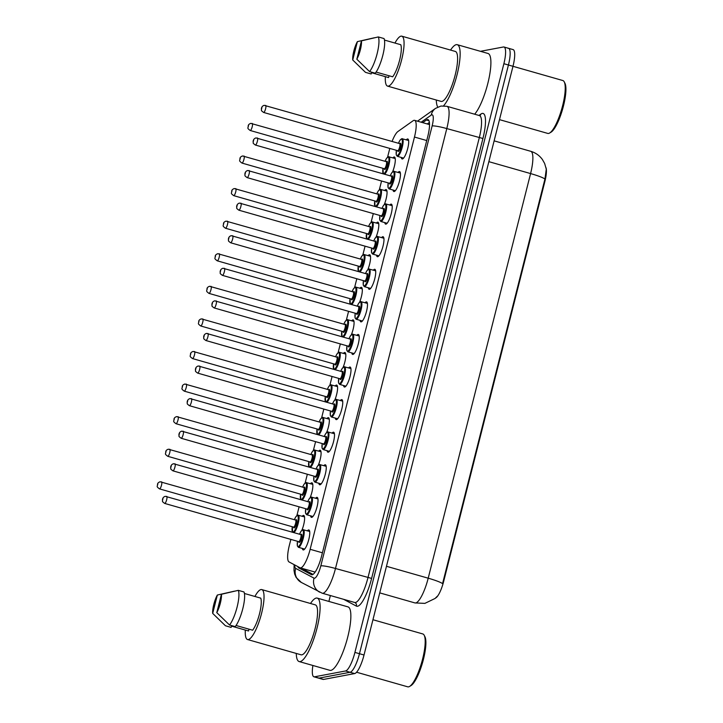 <?xml version="1.0" encoding="UTF-8"?>
<svg xmlns="http://www.w3.org/2000/svg" width="723" height="723" viewBox="0 0 723 723"><rect width="100%" height="100%" fill="white"/><g stroke="black" fill="none" stroke-linecap="round" stroke-linejoin="round"><path stroke-width="1.08" d="M392.914 157.867A10.384 2.549 105.9 0 1 394.08 157.008A10.384 2.549 105.9 0 1 394.397 157.018A10.384 2.549 105.9 0 1 392.598 171.794M384.672 190.447A10.384 2.549 105.9 0 1 385.838 189.589A10.384 2.549 105.9 0 1 386.154 189.598A10.384 2.549 105.9 0 1 384.347 204.374M376.421 223.027A10.384 2.549 105.9 0 1 377.596 222.169A10.384 2.549 105.9 0 1 377.912 222.178A10.384 2.549 105.9 0 1 376.105 236.954M368.179 255.608A10.384 2.549 105.9 0 1 369.345 254.749A10.384 2.549 105.9 0 1 369.67 254.767A10.384 2.549 105.9 0 1 367.862 269.543M359.937 288.188A10.384 2.549 105.9 0 1 361.102 287.338A10.384 2.549 105.9 0 1 361.419 287.347A10.384 2.549 105.9 0 1 359.62 302.124M351.694 320.768A10.384 2.549 105.9 0 1 352.86 319.918A10.384 2.549 105.9 0 1 353.176 319.928A10.384 2.549 105.9 0 1 351.369 334.704M343.443 353.357A10.384 2.549 105.9 0 1 344.618 352.499A10.384 2.549 105.9 0 1 344.934 352.508A10.384 2.549 105.9 0 1 343.127 367.284M335.201 385.937A10.384 2.549 105.9 0 1 336.367 385.079A10.384 2.549 105.9 0 1 336.692 385.088A10.384 2.549 105.9 0 1 334.885 399.864M326.959 418.518A10.384 2.549 105.9 0 1 328.125 417.659A10.384 2.549 105.9 0 1 328.45 417.668A10.384 2.549 105.9 0 1 326.642 432.444M318.716 451.098A10.384 2.549 105.9 0 1 319.882 450.239A10.384 2.549 105.9 0 1 320.199 450.248A10.384 2.549 105.9 0 1 318.391 465.025M310.465 483.678A10.384 2.549 105.9 0 1 311.64 482.819A10.384 2.549 105.9 0 1 311.956 482.837A10.384 2.549 105.9 0 1 310.149 497.614M302.223 516.258A10.384 2.549 105.9 0 1 303.389 515.4A10.384 2.549 105.9 0 1 303.714 515.418A10.384 2.549 105.9 0 1 301.907 530.194M406.317 139.828A10.384 2.549 105.9 0 1 407.492 138.97A10.384 2.549 105.9 0 1 407.808 138.979A10.384 2.549 105.9 0 1 407.573 149.055A10.384 2.549 105.9 0 1 402.431 158.961A10.384 2.549 105.9 0 1 402.105 158.952A10.384 2.549 105.9 0 1 401.292 157.451M398.075 172.408A10.384 2.549 105.9 0 1 399.241 171.55A10.384 2.549 105.9 0 1 399.566 171.559A10.384 2.549 105.9 0 1 399.331 181.636A10.384 2.549 105.9 0 1 394.18 191.55A10.384 2.549 105.9 0 1 393.863 191.532A10.384 2.549 105.9 0 1 393.05 190.032M389.833 204.989A10.384 2.549 105.9 0 1 390.998 204.13A10.384 2.549 105.9 0 1 391.315 204.139A10.384 2.549 105.9 0 1 391.089 214.216A10.384 2.549 105.9 0 1 385.937 224.13A10.384 2.549 105.9 0 1 385.621 224.121A10.384 2.549 105.9 0 1 384.799 222.612M381.59 237.569A10.384 2.549 105.9 0 1 382.756 236.71A10.384 2.549 105.9 0 1 383.073 236.728A10.384 2.549 105.9 0 1 382.847 246.796A10.384 2.549 105.9 0 1 377.695 256.71A10.384 2.549 105.9 0 1 377.379 256.701A10.384 2.549 105.9 0 1 376.556 255.192M373.339 270.149A10.384 2.549 105.9 0 1 374.514 269.299A10.384 2.549 105.9 0 1 374.83 269.308A10.384 2.549 105.9 0 1 374.595 279.385A10.384 2.549 105.9 0 1 369.453 289.29A10.384 2.549 105.9 0 1 369.128 289.281A10.384 2.549 105.9 0 1 368.314 287.772M365.097 302.729A10.384 2.549 105.9 0 1 366.263 301.88A10.384 2.549 105.9 0 1 366.588 301.889A10.384 2.549 105.9 0 1 366.353 311.965A10.384 2.549 105.9 0 1 361.211 321.871A10.384 2.549 105.9 0 1 360.885 321.862A10.384 2.549 105.9 0 1 360.072 320.361M356.855 335.318A10.384 2.549 105.9 0 1 358.021 334.46A10.384 2.549 105.9 0 1 358.346 334.469A10.384 2.549 105.9 0 1 358.111 344.546A10.384 2.549 105.9 0 1 352.96 354.451A10.384 2.549 105.9 0 1 352.643 354.442A10.384 2.549 105.9 0 1 351.821 352.941M348.613 367.899A10.384 2.549 105.9 0 1 349.778 367.04A10.384 2.549 105.9 0 1 350.095 367.049A10.384 2.549 105.9 0 1 349.869 377.126A10.384 2.549 105.9 0 1 344.717 387.031A10.384 2.549 105.9 0 1 344.401 387.022A10.384 2.549 105.9 0 1 343.579 385.522M340.361 400.479A10.384 2.549 105.9 0 1 341.536 399.62A10.384 2.549 105.9 0 1 341.852 399.629A10.384 2.549 105.9 0 1 341.627 409.706A10.384 2.549 105.9 0 1 336.475 419.62A10.384 2.549 105.9 0 1 336.15 419.602A10.384 2.549 105.9 0 1 335.336 418.102M332.119 433.059A10.384 2.549 105.9 0 1 333.285 432.2A10.384 2.549 105.9 0 1 333.61 432.209A10.384 2.549 105.9 0 1 333.375 442.286A10.384 2.549 105.9 0 1 328.233 452.2A10.384 2.549 105.9 0 1 327.908 452.191A10.384 2.549 105.9 0 1 327.094 450.682M323.877 465.639A10.384 2.549 105.9 0 1 325.043 464.781A10.384 2.549 105.9 0 1 325.368 464.799A10.384 2.549 105.9 0 1 325.133 474.866A10.384 2.549 105.9 0 1 319.982 484.781A10.384 2.549 105.9 0 1 319.665 484.772A10.384 2.549 105.9 0 1 318.843 483.262M315.635 498.219A10.384 2.549 105.9 0 1 316.801 497.361A10.384 2.549 105.9 0 1 317.117 497.379A10.384 2.549 105.9 0 1 316.891 507.447A10.384 2.549 105.9 0 1 311.74 517.361A10.384 2.549 105.9 0 1 311.423 517.352A10.384 2.549 105.9 0 1 310.601 515.842M307.383 530.799A10.384 2.549 105.9 0 1 308.558 529.95A10.384 2.549 105.9 0 1 308.875 529.959A10.384 2.549 105.9 0 1 308.649 540.036A10.384 2.549 105.9 0 1 303.497 549.941A10.384 2.549 105.9 0 1 303.172 549.932A10.384 2.549 105.9 0 1 302.359 548.432M290.854 539.43L289.363 545.305A18.328 4.492 -74.1 0 0 289.019 561.925L300 567.754A18.328 4.492 -74.1 0 0 300.217 567.844A18.328 4.492 -74.1 0 0 300.786 567.862A18.328 4.492 -74.1 0 0 310.149 549.299L414.469 137.045A18.328 4.492 -74.1 0 0 414.586 120.343A18.328 4.492 -74.1 0 0 413.104 120.759L397.93 131.514A18.328 4.492 -74.1 0 0 392.065 141.473M435.589 598.002A16.493 4.049 -74.1 0 0 443.669 581.4L544.871 181.491A16.493 4.049 -74.1 0 0 546.01 167.718M389.796 148.45A18.328 4.492 -74.1 0 0 389.48 149.652L387.591 157.108M381.545 181.03L379.349 189.697M373.294 213.61L371.107 222.277M365.052 246.191L362.865 254.858M356.81 278.78L354.613 287.438M348.567 311.36L346.371 320.018M340.316 343.94L338.129 352.598M332.074 376.52L329.887 385.178M323.832 409.101L321.636 417.767M315.589 441.681L313.393 450.348M307.338 474.261L305.151 482.928M299.096 506.841L296.909 515.508M437.406 596.141L435.047 598.481L424.88 603.38L414.957 602.928A24.437 5.992 -74.1 0 0 415.707 602.946A24.437 5.992 -74.1 0 0 428.206 578.192A21.383 2.53 14.2 0 1 442.566 583.633L544.952 179.015L546.281 169.2L544.636 163.461L542.404 159.521C539.457 155.472 535.571 152.734 530.754 151.306L494.125 140.849M507.989 48.287A18.328 4.492 105.9 0 1 508.558 48.305A18.328 4.492 105.9 0 1 508.432 65.007L359.467 653.7A18.328 4.492 105.9 0 1 350.095 672.273L319.042 678.12A18.328 4.492 105.9 0 1 318.472 678.102A18.328 4.492 105.9 0 0 319.042 678.12L350.095 672.273A18.328 4.492 105.9 0 0 359.467 653.7L508.432 65.007A18.328 4.492 105.9 0 0 508.558 48.305L513.113 49.607A18.328 4.492 105.9 0 1 512.987 66.308L364.021 655.002A18.328 4.492 105.9 0 1 354.65 673.574L323.597 679.421A18.328 4.492 105.9 0 1 323.027 679.403L313.918 676.8A18.328 4.492 105.9 0 1 312.905 665.485M297.84 566.606A18.328 4.492 -74.1 0 0 298.78 567.944L311.405 574.649A18.328 4.492 -74.1 0 0 311.622 574.74A18.328 4.492 -74.1 0 0 312.182 574.758A18.328 4.492 -74.1 0 0 321.554 556.195L427.808 136.286A18.328 4.492 -74.1 0 0 427.935 119.584A18.328 4.492 -74.1 0 0 426.443 119.991L422.684 122.657M480.452 51.315L503.434 46.986A18.328 4.492 105.9 0 1 503.994 47.004A18.328 4.492 105.9 0 1 503.877 63.705L354.912 652.408A18.328 4.492 105.9 0 1 345.54 670.971L314.478 676.818A18.328 4.492 105.9 0 1 313.918 676.8M328.884 601.437L330.375 595.544M427.248 123.958L429.399 122.431M313.023 574.387L303.335 569.245A18.328 4.492 105.9 0 1 302.675 568.54M372.951 619.728L422.801 633.944A27.492 6.742 105.9 0 1 424.193 635.273L424.934 636.719A26.272 6.444 105.9 0 1 422.594 662.476A26.272 6.444 105.9 0 1 410.989 685.594L409.598 686.425A27.492 6.742 105.9 0 1 408.558 686.85A27.492 6.742 105.9 0 1 407.718 686.823L356.566 672.227M424.193 635.273A27.492 6.742 105.9 0 1 421.744 662.232A27.492 6.742 105.9 0 1 409.598 686.425M310.51 603.497A32.987 8.089 105.9 0 1 316.222 598.075A32.987 8.089 105.9 0 1 317.234 598.111A32.987 8.089 105.9 0 1 316.502 630.113A32.987 8.089 105.9 0 1 300.153 661.59A32.987 8.089 105.9 0 1 299.132 661.554A32.987 8.089 105.9 0 1 296.258 653.429M317.234 598.111L347.989 606.886A32.987 8.089 105.9 0 1 347.257 638.888A32.987 8.089 105.9 0 1 330.908 670.366A32.987 8.089 105.9 0 1 329.887 670.329L299.132 661.554M254.912 596.466A25.965 6.371 105.9 0 1 260.976 589.561A25.965 6.371 105.9 0 1 261.771 589.588A25.965 6.371 105.9 0 1 261.202 614.776A25.965 6.371 105.9 0 1 248.323 639.557A25.965 6.371 105.9 0 1 247.528 639.53A25.965 6.371 105.9 0 1 245.323 630.058M261.771 589.588L315.309 604.862A25.965 6.371 105.9 0 1 314.731 630.058A25.965 6.371 105.9 0 1 301.862 654.83A25.965 6.371 105.9 0 1 301.057 654.803L247.528 639.53M249.001 629.173L248.549 630.98L231.459 626.109L231.134 627.392L225.44 625.766L212.698 613.402A12.219 3 105.9 0 1 217.343 595.038L212.698 613.402M217.343 595.038L234.379 591.17M236.06 625.485L252.634 630.212A18.328 4.492 105.9 0 0 259.557 613.637A18.328 4.492 105.9 0 0 260.75 598.138L244.428 593.475M221.428 594.27A12.219 3 105.9 0 1 216.783 612.634L221.428 594.27L238.292 590.348A19.548 4.799 105.9 0 1 237.099 607.076A19.548 4.799 105.9 0 1 229.525 624.997L235.219 626.624A19.548 4.799 105.9 0 0 242.792 608.694A19.548 4.799 105.9 0 0 243.994 591.974L238.292 590.348M216.783 612.634L229.525 624.997M503.877 63.705L562.837 80.533A27.492 6.742 105.9 0 1 564.229 81.862L564.97 83.308A26.272 6.444 105.9 0 1 562.63 109.065A26.272 6.444 105.9 0 1 551.025 132.182L549.634 133.014A27.492 6.742 105.9 0 1 548.594 133.439A27.492 6.742 105.9 0 1 547.745 133.412L499.494 119.638M564.229 81.862A27.492 6.742 105.9 0 1 561.78 108.821A27.492 6.742 105.9 0 1 549.634 133.014M450.546 50.086A32.987 8.089 105.9 0 1 456.258 44.663A32.987 8.089 105.9 0 1 457.27 44.699A32.987 8.089 105.9 0 1 457.867 71.324A32.987 8.089 105.9 0 1 443.579 105.811M457.27 44.699L488.025 53.475A32.987 8.089 105.9 0 1 488.721 79.638A32.987 8.089 105.9 0 1 474.668 114.216M394.948 43.055A25.965 6.371 105.9 0 1 401.012 36.15A25.965 6.371 105.9 0 1 401.807 36.177A25.965 6.371 105.9 0 1 401.229 61.365A25.965 6.371 105.9 0 1 388.359 86.136A25.965 6.371 105.9 0 1 387.564 86.109A25.965 6.371 105.9 0 1 385.359 76.647M401.807 36.177L455.345 51.45A25.965 6.371 105.9 0 1 454.767 76.638A25.965 6.371 105.9 0 1 441.898 101.419A25.965 6.371 105.9 0 1 441.093 101.392L387.564 86.109M389.037 75.761L388.585 77.569L371.495 72.698L371.17 73.981L365.476 72.354L352.734 59.982A12.219 3 105.9 0 1 357.379 41.627L352.734 59.982M357.379 41.627L374.415 37.759M376.096 72.065L392.67 76.801A18.328 4.492 105.9 0 0 399.593 60.217A18.328 4.492 105.9 0 0 400.786 44.718L384.464 40.063M437.795 107.058A32.987 8.089 105.9 0 1 436.294 100.018M361.464 40.85A12.219 3 105.9 0 1 356.819 59.214L361.464 40.85L378.328 36.936A19.548 4.799 105.9 0 1 377.135 53.656A19.548 4.799 105.9 0 1 369.561 71.586L375.255 73.213A19.548 4.799 105.9 0 0 382.829 55.282A19.548 4.799 105.9 0 0 384.03 38.563L378.328 36.936M356.819 59.214L369.561 71.586M544.871 181.491L544.311 181.328M443.669 581.4L443.118 581.247M304.862 569.173A18.328 17.741 118 0 0 305.251 570.257M322.413 552.797L310.149 549.299M426.724 140.551L414.469 137.045M544.952 179.015A21.383 2.53 -165.8 0 0 530.583 173.574A24.437 5.992 -74.1 0 0 530.754 151.306M386.471 566.29L428.206 578.192L530.583 173.574L488.856 161.663M364.021 655.002L354.912 652.408M354.65 673.574L345.54 670.971M323.597 679.421L314.478 676.818M294.74 564.961A12.219 3 -74.1 0 0 295.662 568.386L314.053 578.156A12.219 3 -74.1 0 0 314.577 578.228A12.219 3 -74.1 0 0 320.822 565.856L432.137 125.947A12.219 3 -74.1 0 0 431.839 114.794A12.219 3 -74.1 0 0 431.233 115.084L421.157 122.223M431.233 115.084A12.219 11.324 54.7 0 1 435.553 108.369L440.976 106.037L446.959 106.308A24.437 5.992 105.9 0 1 446.796 128.577L335.481 568.486A24.437 5.992 105.9 0 1 322.991 593.24A24.437 5.992 105.9 0 1 322.241 593.221L354.704 602.485A24.437 5.992 -74.1 0 0 355.454 602.503A24.437 5.992 -74.1 0 0 367.944 577.749L479.259 137.84A24.437 5.992 -74.1 0 0 479.421 115.572L479.801 115.743M478.942 115.436L480.885 114.062A27.492 6.742 105.9 0 1 482.919 138.5L371.613 578.409L335.481 568.486A12.219 1.446 -165.8 0 0 320.822 565.856M371.613 578.409A27.492 6.742 105.9 0 1 357.56 606.263A27.492 6.742 105.9 0 1 356.385 606.1L343.633 599.322M432.137 125.947A12.219 1.446 -165.8 0 1 446.796 128.577L482.919 138.5M480.885 114.062A3.055 2.829 -125.3 0 1 479.973 115.608M354.704 602.485L354.966 602.584A3.055 2.955 -62 0 1 356.385 606.1M295.662 568.386A12.219 11.83 118 0 0 301.319 582.431L322.241 593.221M314.053 578.156A12.219 11.83 118 0 0 319.711 592.2M303.723 569.444A19.548 4.799 105.9 0 1 303.796 568.865M311.857 574.776L311.405 574.649M303.335 569.245L298.78 567.944M428.974 120.714L426.443 119.991M303.136 529.661A9.164 2.25 105.9 0 1 303.416 529.67A9.164 2.25 105.9 0 1 303.208 538.563A9.164 2.25 105.9 0 1 298.671 547.302A9.164 2.25 105.9 0 1 298.382 547.293L297.343 545.91L297.478 541.319M297.505 541.328A8.549 2.097 -74.1 0 0 298.247 546.552A8.549 2.097 -74.1 0 0 302.621 537.885A8.549 2.097 -74.1 0 0 302.413 530.086A8.549 2.097 -74.1 0 0 299.512 534.27L300.985 531.333L302.874 529.652L309.697 531.459M300.822 534.64A4.275 1.048 105.9 0 1 301.374 534.207A4.275 1.048 105.9 0 1 301.473 538.102A4.275 1.048 105.9 0 1 299.286 542.44A4.275 1.048 105.9 0 1 298.807 541.69M298.653 541.626A3.669 0.895 -74.1 0 0 298.753 541.681A3.669 0.895 -74.1 0 0 298.87 541.69A3.669 0.895 -74.1 0 0 300.687 538.192A3.669 0.895 -74.1 0 0 300.768 534.631A3.669 0.895 -74.1 0 0 300.651 534.631M166.588 496.376A3.669 0.895 105.9 0 1 166.697 496.376A3.669 0.895 105.9 0 1 166.615 499.936A3.669 0.895 105.9 0 1 164.799 503.434A3.669 0.895 105.9 0 1 164.69 503.425A3.669 0.895 105.9 0 1 164.573 503.353M162.991 498.499L162.693 499.674L162.991 498.499M297.966 515.119A9.164 2.25 105.9 0 1 298.256 515.128A9.164 2.25 105.9 0 1 298.183 523.497A9.164 2.25 105.9 0 1 293.809 532.643M292.58 532.3L292.318 526.778A8.549 2.097 -74.1 0 0 293.086 532.011A8.549 2.097 -74.1 0 0 297.46 523.344A8.549 2.097 -74.1 0 0 297.252 515.544A8.549 2.097 -74.1 0 0 294.351 519.729M295.653 520.099A4.275 1.048 105.9 0 1 296.213 519.656A4.275 1.048 105.9 0 1 296.313 523.56A4.275 1.048 105.9 0 1 294.125 527.889A4.275 1.048 105.9 0 1 293.637 527.148M293.493 527.085A3.669 0.895 -74.1 0 0 293.592 527.139A3.669 0.895 -74.1 0 0 293.701 527.139A3.669 0.895 -74.1 0 0 295.526 523.642A3.669 0.895 -74.1 0 0 295.608 520.09A3.669 0.895 -74.1 0 0 295.49 520.09M161.428 481.834A3.669 0.895 105.9 0 1 161.536 481.834A3.669 0.895 105.9 0 1 161.455 485.395A3.669 0.895 105.9 0 1 159.638 488.893A3.669 0.895 105.9 0 1 159.521 488.884A3.669 0.895 105.9 0 1 159.412 488.811M157.533 485.133L157.831 483.958L157.533 485.133M311.378 497.081A9.164 2.25 105.9 0 1 311.658 497.09A9.164 2.25 105.9 0 1 311.459 505.973A9.164 2.25 105.9 0 1 306.914 514.722A9.164 2.25 105.9 0 1 306.633 514.713L305.585 513.33L305.721 508.739A8.549 2.097 -74.1 0 0 306.489 513.972A8.549 2.097 -74.1 0 0 310.863 505.305A8.549 2.097 -74.1 0 0 310.655 497.505A8.549 2.097 -74.1 0 0 307.754 501.69M309.064 502.06A4.275 1.048 105.9 0 1 309.616 501.617A4.275 1.048 105.9 0 1 309.715 505.522A4.275 1.048 105.9 0 1 307.537 509.851A4.275 1.048 105.9 0 1 307.049 509.109M306.904 509.046A3.669 0.895 -74.1 0 0 307.004 509.1A3.669 0.895 -74.1 0 0 307.112 509.1A3.669 0.895 -74.1 0 0 308.929 505.603A3.669 0.895 -74.1 0 0 309.01 502.051A3.669 0.895 -74.1 0 0 308.902 502.042M174.83 463.795A3.669 0.895 105.9 0 1 174.948 463.795A3.669 0.895 105.9 0 1 174.867 467.356A3.669 0.895 105.9 0 1 173.041 470.854A3.669 0.895 105.9 0 1 172.933 470.845A3.669 0.895 105.9 0 1 172.824 470.772M171.243 465.919L170.944 467.094L171.243 465.919M319.62 464.5A9.164 2.25 105.9 0 1 319.9 464.509A9.164 2.25 105.9 0 1 319.702 473.393A9.164 2.25 105.9 0 1 315.156 482.142A9.164 2.25 105.9 0 1 314.876 482.133L313.827 480.75L313.972 476.159M313.99 476.159A8.549 2.097 -74.1 0 0 314.74 481.391A8.549 2.097 -74.1 0 0 319.105 472.725A8.549 2.097 -74.1 0 0 318.906 464.925A8.549 2.097 -74.1 0 0 316.005 469.11L317.469 466.163L319.358 464.482L326.181 466.299M317.307 469.48A4.275 1.048 105.9 0 1 317.858 469.037A4.275 1.048 105.9 0 1 317.966 472.941A4.275 1.048 105.9 0 1 315.779 477.27A4.275 1.048 105.9 0 1 315.291 476.529M315.147 476.466A3.669 0.895 -74.1 0 0 315.246 476.52A3.669 0.895 -74.1 0 0 315.355 476.52A3.669 0.895 -74.1 0 0 317.171 473.023A3.669 0.895 -74.1 0 0 317.252 469.471A3.669 0.895 -74.1 0 0 317.144 469.462M183.073 431.215A3.669 0.895 105.9 0 1 183.19 431.215A3.669 0.895 105.9 0 1 183.109 434.767A3.669 0.895 105.9 0 1 181.292 438.265A3.669 0.895 105.9 0 1 181.175 438.265A3.669 0.895 105.9 0 1 181.066 438.192M179.485 433.339L179.187 434.514L179.485 433.339M327.862 431.911A9.164 2.25 105.9 0 1 328.152 431.929A9.164 2.25 105.9 0 1 327.944 440.813A9.164 2.25 105.9 0 1 323.398 449.561A9.164 2.25 105.9 0 1 323.118 449.552L322.078 448.161L322.214 443.57A8.549 2.097 -74.1 0 0 322.982 448.811A8.549 2.097 -74.1 0 0 327.356 440.144A8.549 2.097 -74.1 0 0 327.148 432.345A8.549 2.097 -74.1 0 0 324.247 436.529M325.549 436.9A4.275 1.048 105.9 0 1 326.109 436.457A4.275 1.048 105.9 0 1 326.209 440.361A4.275 1.048 105.9 0 1 324.021 444.69A4.275 1.048 105.9 0 1 323.533 443.949M323.389 443.877A3.669 0.895 -74.1 0 0 323.488 443.94A3.669 0.895 -74.1 0 0 323.597 443.94A3.669 0.895 -74.1 0 0 325.422 440.443A3.669 0.895 -74.1 0 0 325.504 436.891A3.669 0.895 -74.1 0 0 325.386 436.882M191.324 398.626A3.669 0.895 105.9 0 1 191.432 398.635A3.669 0.895 105.9 0 1 191.351 402.187A3.669 0.895 105.9 0 1 189.534 405.684A3.669 0.895 105.9 0 1 189.417 405.684A3.669 0.895 105.9 0 1 189.309 405.612M187.727 400.759L187.429 401.934L187.727 400.759M336.114 399.331A9.164 2.25 105.9 0 1 336.394 399.34A9.164 2.25 105.9 0 1 336.186 408.233A9.164 2.25 105.9 0 1 331.649 416.981A9.164 2.25 105.9 0 1 331.36 416.972L330.321 415.58L330.456 410.989M330.483 410.998A8.549 2.097 -74.1 0 0 331.224 416.231A8.549 2.097 -74.1 0 0 335.599 407.564A8.549 2.097 -74.1 0 0 335.391 399.756A8.549 2.097 -74.1 0 0 332.49 403.949L333.963 401.003L335.852 399.322L342.675 401.138M333.8 404.32A4.275 1.048 105.9 0 1 334.351 403.877A4.275 1.048 105.9 0 1 334.451 407.781A4.275 1.048 105.9 0 1 332.264 412.11A4.275 1.048 105.9 0 1 331.785 411.36M331.631 411.297A3.669 0.895 -74.1 0 0 331.73 411.36A3.669 0.895 -74.1 0 0 331.848 411.36A3.669 0.895 -74.1 0 0 333.665 407.862A3.669 0.895 -74.1 0 0 333.746 404.302A3.669 0.895 -74.1 0 0 333.628 404.302M199.566 366.046A3.669 0.895 105.9 0 1 199.675 366.055A3.669 0.895 105.9 0 1 199.593 369.607A3.669 0.895 105.9 0 1 197.777 373.104A3.669 0.895 105.9 0 1 197.668 373.104A3.669 0.895 105.9 0 1 197.551 373.032M195.969 368.179L195.671 369.354L195.969 368.179M306.218 482.539A9.164 2.25 105.9 0 1 306.498 482.548A9.164 2.25 105.9 0 1 306.425 490.917A9.164 2.25 105.9 0 1 302.051 500.063M300.587 494.198A8.549 2.097 -74.1 0 0 301.328 499.43A8.549 2.097 -74.1 0 0 305.702 490.763A8.549 2.097 -74.1 0 0 305.495 482.964A8.549 2.097 -74.1 0 0 302.594 487.148L304.067 484.211L305.956 482.521L312.779 484.338M303.904 487.519A4.275 1.048 105.9 0 1 304.455 487.076A4.275 1.048 105.9 0 1 304.555 490.98A4.275 1.048 105.9 0 1 302.368 495.309A4.275 1.048 105.9 0 1 301.889 494.568M301.735 494.505A3.669 0.895 -74.1 0 0 301.834 494.559A3.669 0.895 -74.1 0 0 301.952 494.559A3.669 0.895 -74.1 0 0 303.768 491.062A3.669 0.895 -74.1 0 0 303.85 487.51A3.669 0.895 -74.1 0 0 303.732 487.501M169.67 449.254A3.669 0.895 105.9 0 1 169.778 449.254A3.669 0.895 105.9 0 1 169.697 452.806A3.669 0.895 105.9 0 1 167.881 456.303A3.669 0.895 105.9 0 1 167.772 456.303A3.669 0.895 105.9 0 1 167.655 456.231M165.775 452.553L166.073 451.378L165.775 452.553M314.46 449.959A9.164 2.25 105.9 0 1 314.74 449.968A9.164 2.25 105.9 0 1 314.677 458.337A9.164 2.25 105.9 0 1 310.294 467.483M308.829 461.617A8.549 2.097 -74.1 0 0 309.571 466.85A8.549 2.097 -74.1 0 0 313.945 458.183A8.549 2.097 -74.1 0 0 313.737 450.384A8.549 2.097 -74.1 0 0 310.836 454.568M312.146 454.939A4.275 1.048 105.9 0 1 312.697 454.496A4.275 1.048 105.9 0 1 312.797 458.4A4.275 1.048 105.9 0 1 310.619 462.729A4.275 1.048 105.9 0 1 310.131 461.988M309.986 461.916A3.669 0.895 -74.1 0 0 310.077 461.979A3.669 0.895 -74.1 0 0 310.194 461.979A3.669 0.895 -74.1 0 0 312.011 458.481A3.669 0.895 -74.1 0 0 312.092 454.93A3.669 0.895 -74.1 0 0 311.984 454.921M177.912 416.665A3.669 0.895 105.9 0 1 178.03 416.674A3.669 0.895 105.9 0 1 177.948 420.226A3.669 0.895 105.9 0 1 176.123 423.723A3.669 0.895 105.9 0 1 176.014 423.723A3.669 0.895 105.9 0 1 175.897 423.651M174.026 419.973L174.324 418.798L174.026 419.973M322.702 417.37A9.164 2.25 105.9 0 1 322.982 417.379A9.164 2.25 105.9 0 1 322.919 425.757A9.164 2.25 105.9 0 1 318.545 434.903M317.072 429.037A8.549 2.097 -74.1 0 0 317.813 434.27A8.549 2.097 -74.1 0 0 322.187 425.603A8.549 2.097 -74.1 0 0 321.988 417.795A8.549 2.097 -74.1 0 0 319.087 421.988M320.388 422.359A4.275 1.048 105.9 0 1 320.94 421.916A4.275 1.048 105.9 0 1 321.048 425.82A4.275 1.048 105.9 0 1 318.861 430.149A4.275 1.048 105.9 0 1 318.373 429.399M318.228 429.335A3.669 0.895 -74.1 0 0 318.328 429.399A3.669 0.895 -74.1 0 0 318.436 429.399A3.669 0.895 -74.1 0 0 320.253 425.901A3.669 0.895 -74.1 0 0 320.334 422.349A3.669 0.895 -74.1 0 0 320.226 422.34M186.154 384.085A3.669 0.895 105.9 0 1 186.272 384.094A3.669 0.895 105.9 0 1 186.191 387.645A3.669 0.895 105.9 0 1 184.374 391.143A3.669 0.895 105.9 0 1 184.257 391.143A3.669 0.895 105.9 0 1 184.148 391.071M182.268 387.392L182.567 386.218L182.268 387.392M344.356 366.751A9.164 2.25 105.9 0 1 344.636 366.76A9.164 2.25 105.9 0 1 344.437 375.653A9.164 2.25 105.9 0 1 339.891 384.392A9.164 2.25 105.9 0 1 339.611 384.383L338.563 383L338.698 378.409M338.726 378.418A8.549 2.097 -74.1 0 0 339.467 383.642A8.549 2.097 -74.1 0 0 343.841 374.984A8.549 2.097 -74.1 0 0 343.633 367.176A8.549 2.097 -74.1 0 0 340.732 371.369L342.205 368.423L344.094 366.742L350.917 368.558M342.042 371.739A4.275 1.048 105.9 0 1 342.594 371.297A4.275 1.048 105.9 0 1 342.693 375.201A4.275 1.048 105.9 0 1 340.515 379.53A4.275 1.048 105.9 0 1 340.027 378.78M339.882 378.716A3.669 0.895 -74.1 0 0 339.973 378.771A3.669 0.895 -74.1 0 0 340.09 378.78A3.669 0.895 -74.1 0 0 341.907 375.282A3.669 0.895 -74.1 0 0 341.988 371.721A3.669 0.895 -74.1 0 0 341.88 371.721M207.808 333.466A3.669 0.895 105.9 0 1 207.917 333.475A3.669 0.895 105.9 0 1 207.835 337.026A3.669 0.895 105.9 0 1 206.019 340.524A3.669 0.895 105.9 0 1 205.91 340.524A3.669 0.895 105.9 0 1 205.793 340.452M204.22 335.599L203.922 336.773L204.22 335.599M352.598 334.171A9.164 2.25 105.9 0 1 352.878 334.18A9.164 2.25 105.9 0 1 352.679 343.073A9.164 2.25 105.9 0 1 348.134 351.812A9.164 2.25 105.9 0 1 347.853 351.803L346.805 350.42L346.95 345.829A8.549 2.097 -74.1 0 0 347.709 351.062A8.549 2.097 -74.1 0 0 352.083 342.404A8.549 2.097 -74.1 0 0 351.884 334.595A8.549 2.097 -74.1 0 0 348.983 338.789M350.284 339.15A4.275 1.048 105.9 0 1 350.836 338.716A4.275 1.048 105.9 0 1 350.944 342.612A4.275 1.048 105.9 0 1 348.757 346.95A4.275 1.048 105.9 0 1 348.269 346.2M348.125 346.136A3.669 0.895 -74.1 0 0 348.224 346.19A3.669 0.895 -74.1 0 0 348.332 346.2A3.669 0.895 -74.1 0 0 350.149 342.702A3.669 0.895 -74.1 0 0 350.23 339.141A3.669 0.895 -74.1 0 0 350.122 339.141M216.05 300.885A3.669 0.895 105.9 0 1 216.168 300.885A3.669 0.895 105.9 0 1 216.087 304.446A3.669 0.895 105.9 0 1 214.27 307.944A3.669 0.895 105.9 0 1 214.153 307.935A3.669 0.895 105.9 0 1 214.044 307.871M212.463 303.009L212.164 304.193L212.463 303.009M360.84 301.59A9.164 2.25 105.9 0 1 361.12 301.599A9.164 2.25 105.9 0 1 360.922 310.492A9.164 2.25 105.9 0 1 356.376 319.232A9.164 2.25 105.9 0 1 356.096 319.223L355.056 317.84L355.192 313.249M355.21 313.258A8.549 2.097 -74.1 0 0 355.96 318.481A8.549 2.097 -74.1 0 0 360.325 309.815A8.549 2.097 -74.1 0 0 360.126 302.015A8.549 2.097 -74.1 0 0 357.225 306.209L358.698 303.262L360.578 301.581L367.401 303.389M358.527 306.57A4.275 1.048 105.9 0 1 359.087 306.136A4.275 1.048 105.9 0 1 359.186 310.031A4.275 1.048 105.9 0 1 356.999 314.369A4.275 1.048 105.9 0 1 356.511 313.619M356.367 313.556A3.669 0.895 -74.1 0 0 356.466 313.61A3.669 0.895 -74.1 0 0 356.575 313.619A3.669 0.895 -74.1 0 0 358.4 310.122A3.669 0.895 -74.1 0 0 358.481 306.561A3.669 0.895 -74.1 0 0 358.364 306.561M224.293 268.305A3.669 0.895 105.9 0 1 224.41 268.305A3.669 0.895 105.9 0 1 224.329 271.866A3.669 0.895 105.9 0 1 222.512 275.364A3.669 0.895 105.9 0 1 222.395 275.355A3.669 0.895 105.9 0 1 222.286 275.291M220.705 270.429L220.407 271.604L220.705 270.429M330.944 384.79A9.164 2.25 105.9 0 1 331.233 384.799A9.164 2.25 105.9 0 1 331.161 393.176A9.164 2.25 105.9 0 1 326.787 402.322M325.314 396.457A8.549 2.097 -74.1 0 0 326.064 401.681A8.549 2.097 -74.1 0 0 330.429 393.023A8.549 2.097 -74.1 0 0 330.23 385.214A8.549 2.097 -74.1 0 0 327.329 389.408M328.631 389.778A4.275 1.048 105.9 0 1 329.191 389.336A4.275 1.048 105.9 0 1 329.29 393.24A4.275 1.048 105.9 0 1 327.103 397.569A4.275 1.048 105.9 0 1 326.615 396.819M326.471 396.755A3.669 0.895 -74.1 0 0 326.57 396.81A3.669 0.895 -74.1 0 0 326.679 396.819A3.669 0.895 -74.1 0 0 328.504 393.321A3.669 0.895 -74.1 0 0 328.585 389.76A3.669 0.895 -74.1 0 0 328.468 389.76M194.397 351.505A3.669 0.895 105.9 0 1 194.514 351.514A3.669 0.895 105.9 0 1 194.433 355.065A3.669 0.895 105.9 0 1 192.616 358.563A3.669 0.895 105.9 0 1 192.499 358.563A3.669 0.895 105.9 0 1 192.39 358.491M190.511 354.812L190.809 353.637L190.511 354.812M339.195 352.209A9.164 2.25 105.9 0 1 339.476 352.218A9.164 2.25 105.9 0 1 339.403 360.587A9.164 2.25 105.9 0 1 335.029 369.742M333.565 363.877A8.549 2.097 -74.1 0 0 334.306 369.101A8.549 2.097 -74.1 0 0 338.68 360.443A8.549 2.097 -74.1 0 0 338.472 352.634A8.549 2.097 -74.1 0 0 335.571 356.828M336.882 357.189A4.275 1.048 105.9 0 1 337.433 356.755A4.275 1.048 105.9 0 1 337.533 360.65A4.275 1.048 105.9 0 1 335.345 364.988A4.275 1.048 105.9 0 1 334.866 364.238M334.713 364.175A3.669 0.895 -74.1 0 0 334.812 364.229A3.669 0.895 -74.1 0 0 334.93 364.238A3.669 0.895 -74.1 0 0 336.746 360.741A3.669 0.895 -74.1 0 0 336.828 357.18A3.669 0.895 -74.1 0 0 336.71 357.18M202.648 318.924A3.669 0.895 105.9 0 1 202.756 318.924A3.669 0.895 105.9 0 1 202.675 322.485A3.669 0.895 105.9 0 1 200.858 325.983A3.669 0.895 105.9 0 1 200.75 325.983A3.669 0.895 105.9 0 1 200.633 325.91M198.753 322.232L199.051 321.057L198.753 322.232M347.438 319.629A9.164 2.25 105.9 0 1 347.718 319.638A9.164 2.25 105.9 0 1 347.646 328.007A9.164 2.25 105.9 0 1 343.271 337.162M341.807 331.297A8.549 2.097 -74.1 0 0 342.548 336.52A8.549 2.097 -74.1 0 0 346.923 327.853A8.549 2.097 -74.1 0 0 346.715 320.054A8.549 2.097 -74.1 0 0 343.814 324.247M345.124 324.609A4.275 1.048 105.9 0 1 345.675 324.175A4.275 1.048 105.9 0 1 345.775 328.07A4.275 1.048 105.9 0 1 343.588 332.408A4.275 1.048 105.9 0 1 343.109 331.658M342.964 331.595A3.669 0.895 -74.1 0 0 343.054 331.649A3.669 0.895 -74.1 0 0 343.172 331.658A3.669 0.895 -74.1 0 0 344.988 328.161A3.669 0.895 -74.1 0 0 345.07 324.6A3.669 0.895 -74.1 0 0 344.961 324.6M210.89 286.344A3.669 0.895 105.9 0 1 210.999 286.344A3.669 0.895 105.9 0 1 210.917 289.905A3.669 0.895 105.9 0 1 209.101 293.402A3.669 0.895 105.9 0 1 208.992 293.393A3.669 0.895 105.9 0 1 208.875 293.33M207.004 289.652L207.302 288.468L207.004 289.652M369.082 269.01A9.164 2.25 105.9 0 1 369.372 269.019A9.164 2.25 105.9 0 1 369.164 277.912A9.164 2.25 105.9 0 1 364.627 286.651A9.164 2.25 105.9 0 1 364.338 286.642L363.298 285.26L363.434 280.669A8.549 2.097 -74.1 0 0 364.202 285.901A8.549 2.097 -74.1 0 0 368.576 277.234A8.549 2.097 -74.1 0 0 368.369 269.435A8.549 2.097 -74.1 0 0 365.467 273.619M366.778 273.99A4.275 1.048 105.9 0 1 367.329 273.547A4.275 1.048 105.9 0 1 367.429 277.451A4.275 1.048 105.9 0 1 365.242 281.78A4.275 1.048 105.9 0 1 364.763 281.039M364.609 280.976A3.669 0.895 -74.1 0 0 364.708 281.03A3.669 0.895 -74.1 0 0 364.826 281.03A3.669 0.895 -74.1 0 0 366.642 277.533A3.669 0.895 -74.1 0 0 366.724 273.981A3.669 0.895 -74.1 0 0 366.606 273.981M232.544 235.725A3.669 0.895 105.9 0 1 232.652 235.725A3.669 0.895 105.9 0 1 232.571 239.286A3.669 0.895 105.9 0 1 230.754 242.783A3.669 0.895 105.9 0 1 230.646 242.774A3.669 0.895 105.9 0 1 230.529 242.702M228.947 237.849L228.649 239.024L228.947 237.849M377.334 236.43A9.164 2.25 105.9 0 1 377.614 236.439A9.164 2.25 105.9 0 1 377.406 245.323A9.164 2.25 105.9 0 1 372.869 254.071A9.164 2.25 105.9 0 1 372.589 254.062L371.541 252.679L371.676 248.088M371.703 248.088A8.549 2.097 -74.1 0 0 372.444 253.321A8.549 2.097 -74.1 0 0 376.819 244.654A8.549 2.097 -74.1 0 0 376.611 236.855A8.549 2.097 -74.1 0 0 373.71 241.039L375.183 238.102L377.072 236.412L383.895 238.229M375.02 241.41A4.275 1.048 105.9 0 1 375.571 240.967A4.275 1.048 105.9 0 1 375.671 244.871A4.275 1.048 105.9 0 1 373.484 249.2A4.275 1.048 105.9 0 1 373.005 248.459M372.86 248.396A3.669 0.895 -74.1 0 0 372.951 248.45A3.669 0.895 -74.1 0 0 373.068 248.45A3.669 0.895 -74.1 0 0 374.885 244.952A3.669 0.895 -74.1 0 0 374.966 241.401A3.669 0.895 -74.1 0 0 374.857 241.392M240.786 203.145A3.669 0.895 105.9 0 1 240.895 203.145A3.669 0.895 105.9 0 1 240.813 206.697A3.669 0.895 105.9 0 1 238.997 210.194A3.669 0.895 105.9 0 1 238.888 210.194A3.669 0.895 105.9 0 1 238.771 210.122M237.198 205.269L236.9 206.444L237.198 205.269M385.576 203.85A9.164 2.25 105.9 0 1 385.856 203.859A9.164 2.25 105.9 0 1 385.657 212.743A9.164 2.25 105.9 0 1 381.111 221.491A9.164 2.25 105.9 0 1 380.831 221.482L379.783 220.09L379.927 215.499A8.549 2.097 -74.1 0 0 380.687 220.741A8.549 2.097 -74.1 0 0 385.061 212.074A8.549 2.097 -74.1 0 0 384.853 204.275A8.549 2.097 -74.1 0 0 381.961 208.459M383.262 208.83A4.275 1.048 105.9 0 1 383.814 208.387A4.275 1.048 105.9 0 1 383.922 212.291A4.275 1.048 105.9 0 1 381.735 216.62A4.275 1.048 105.9 0 1 381.247 215.879M381.102 215.816A3.669 0.895 -74.1 0 0 381.202 215.87A3.669 0.895 -74.1 0 0 381.31 215.87A3.669 0.895 -74.1 0 0 383.127 212.372A3.669 0.895 -74.1 0 0 383.208 208.82A3.669 0.895 -74.1 0 0 383.1 208.811M249.028 170.556A3.669 0.895 105.9 0 1 249.146 170.565A3.669 0.895 105.9 0 1 249.064 174.116A3.669 0.895 105.9 0 1 247.248 177.614A3.669 0.895 105.9 0 1 247.13 177.614A3.669 0.895 105.9 0 1 247.022 177.542M245.44 172.689L245.142 173.863L245.44 172.689M393.818 171.261A9.164 2.25 105.9 0 1 394.098 171.27A9.164 2.25 105.9 0 1 393.899 180.163A9.164 2.25 105.9 0 1 389.354 188.911A9.164 2.25 105.9 0 1 389.073 188.902L388.034 187.51L388.17 182.919M388.188 182.928A8.549 2.097 -74.1 0 0 388.938 188.161A8.549 2.097 -74.1 0 0 393.303 179.494A8.549 2.097 -74.1 0 0 393.104 171.694A8.549 2.097 -74.1 0 0 390.203 175.879L391.667 172.933L393.556 171.252L400.379 173.068M391.505 176.249A4.275 1.048 105.9 0 1 392.056 175.806A4.275 1.048 105.9 0 1 392.164 179.711A4.275 1.048 105.9 0 1 389.977 184.04A4.275 1.048 105.9 0 1 389.489 183.299M389.345 183.226A3.669 0.895 -74.1 0 0 389.444 183.29A3.669 0.895 -74.1 0 0 389.552 183.29A3.669 0.895 -74.1 0 0 391.369 179.792A3.669 0.895 -74.1 0 0 391.45 176.24A3.669 0.895 -74.1 0 0 391.342 176.231M257.271 137.976A3.669 0.895 105.9 0 1 257.388 137.985A3.669 0.895 105.9 0 1 257.307 141.536A3.669 0.895 105.9 0 1 255.49 145.034A3.669 0.895 105.9 0 1 255.373 145.034A3.669 0.895 105.9 0 1 255.264 144.962M253.683 140.108L253.384 141.283L253.683 140.108M402.06 138.68A9.164 2.25 105.9 0 1 402.35 138.689A9.164 2.25 105.9 0 1 402.142 147.582A9.164 2.25 105.9 0 1 397.596 156.331A9.164 2.25 105.9 0 1 397.316 156.313L396.276 154.93L396.412 150.339A8.549 2.097 -74.1 0 0 397.18 155.572A8.549 2.097 -74.1 0 0 401.554 146.914A8.549 2.097 -74.1 0 0 401.346 139.105A8.549 2.097 -74.1 0 0 398.445 143.299M399.756 143.669A4.275 1.048 105.9 0 1 400.307 143.226A4.275 1.048 105.9 0 1 400.406 147.131A4.275 1.048 105.9 0 1 398.219 151.459A4.275 1.048 105.9 0 1 397.74 150.709M397.587 150.646A3.669 0.895 -74.1 0 0 397.686 150.7A3.669 0.895 -74.1 0 0 397.804 150.709A3.669 0.895 -74.1 0 0 399.62 147.212A3.669 0.895 -74.1 0 0 399.702 143.651A3.669 0.895 -74.1 0 0 399.584 143.651M265.522 105.395A3.669 0.895 105.9 0 1 265.63 105.404A3.669 0.895 105.9 0 1 265.549 108.956A3.669 0.895 105.9 0 1 263.732 112.454A3.669 0.895 105.9 0 1 263.624 112.454A3.669 0.895 105.9 0 1 263.506 112.381M261.925 107.528L261.627 108.703L261.925 107.528M355.68 287.049A9.164 2.25 105.9 0 1 355.96 287.058A9.164 2.25 105.9 0 1 355.897 295.427A9.164 2.25 105.9 0 1 351.523 304.573M350.049 298.707A8.549 2.097 -74.1 0 0 350.791 303.94A8.549 2.097 -74.1 0 0 355.165 295.273A8.549 2.097 -74.1 0 0 354.966 287.474A8.549 2.097 -74.1 0 0 352.065 291.658L353.529 288.721L355.418 287.031L362.241 288.848M353.366 292.029A4.275 1.048 105.9 0 1 353.918 291.586A4.275 1.048 105.9 0 1 354.026 295.49A4.275 1.048 105.9 0 1 351.839 299.828A4.275 1.048 105.9 0 1 351.351 299.078M351.206 299.015A3.669 0.895 -74.1 0 0 351.306 299.069A3.669 0.895 -74.1 0 0 351.414 299.069A3.669 0.895 -74.1 0 0 353.231 295.571A3.669 0.895 -74.1 0 0 353.312 292.02A3.669 0.895 -74.1 0 0 353.204 292.02M219.132 253.764A3.669 0.895 105.9 0 1 219.25 253.764A3.669 0.895 105.9 0 1 219.168 257.325A3.669 0.895 105.9 0 1 217.352 260.822A3.669 0.895 105.9 0 1 217.234 260.813A3.669 0.895 105.9 0 1 217.126 260.741M215.246 257.063L215.544 255.888L215.246 257.063M363.922 254.469A9.164 2.25 105.9 0 1 364.202 254.478A9.164 2.25 105.9 0 1 364.139 262.847A9.164 2.25 105.9 0 1 359.765 271.993M358.536 271.64L358.274 266.127A8.549 2.097 -74.1 0 0 359.042 271.36A8.549 2.097 -74.1 0 0 363.407 262.693A8.549 2.097 -74.1 0 0 363.208 254.894A8.549 2.097 -74.1 0 0 360.307 259.078M361.608 259.449A4.275 1.048 105.9 0 1 362.16 259.006A4.275 1.048 105.9 0 1 362.268 262.91A4.275 1.048 105.9 0 1 360.081 267.239A4.275 1.048 105.9 0 1 359.593 266.498M359.448 266.435A3.669 0.895 -74.1 0 0 359.548 266.489A3.669 0.895 -74.1 0 0 359.656 266.489A3.669 0.895 -74.1 0 0 361.473 262.991A3.669 0.895 -74.1 0 0 361.554 259.44A3.669 0.895 -74.1 0 0 361.446 259.43M227.374 221.184A3.669 0.895 105.9 0 1 227.492 221.184A3.669 0.895 105.9 0 1 227.411 224.745A3.669 0.895 105.9 0 1 225.594 228.242A3.669 0.895 105.9 0 1 225.477 228.233A3.669 0.895 105.9 0 1 225.368 228.161M223.488 224.482L223.787 223.308L223.488 224.482M372.164 221.889A9.164 2.25 105.9 0 1 372.453 221.898A9.164 2.25 105.9 0 1 372.381 230.266A9.164 2.25 105.9 0 1 368.007 239.412M366.778 239.06L366.516 233.547A8.549 2.097 -74.1 0 0 367.284 238.78A8.549 2.097 -74.1 0 0 371.658 230.113A8.549 2.097 -74.1 0 0 371.45 222.313A8.549 2.097 -74.1 0 0 368.549 226.498L370.013 223.561L371.911 221.871L378.725 223.687M369.86 226.868A4.275 1.048 105.9 0 1 370.411 226.426A4.275 1.048 105.9 0 1 370.51 230.33A4.275 1.048 105.9 0 1 368.323 234.659A4.275 1.048 105.9 0 1 367.844 233.918M367.691 233.854A3.669 0.895 -74.1 0 0 367.79 233.909A3.669 0.895 -74.1 0 0 367.908 233.909A3.669 0.895 -74.1 0 0 369.724 230.411A3.669 0.895 -74.1 0 0 369.805 226.859A3.669 0.895 -74.1 0 0 369.688 226.85M235.626 188.595A3.669 0.895 105.9 0 1 235.734 188.604A3.669 0.895 105.9 0 1 235.653 192.155A3.669 0.895 105.9 0 1 233.836 195.653A3.669 0.895 105.9 0 1 233.728 195.653A3.669 0.895 105.9 0 1 233.61 195.581M231.731 191.902L232.029 190.727L231.731 191.902M380.415 189.299A9.164 2.25 105.9 0 1 380.696 189.309A9.164 2.25 105.9 0 1 380.623 197.686A9.164 2.25 105.9 0 1 376.249 206.832M374.785 200.967A8.549 2.097 -74.1 0 0 375.526 206.2A8.549 2.097 -74.1 0 0 379.9 197.533A8.549 2.097 -74.1 0 0 379.692 189.733A8.549 2.097 -74.1 0 0 376.791 193.918L378.265 190.98L380.153 189.29L386.977 191.107M378.102 194.288A4.275 1.048 105.9 0 1 378.653 193.845A4.275 1.048 105.9 0 1 378.753 197.75A4.275 1.048 105.9 0 1 376.566 202.079A4.275 1.048 105.9 0 1 376.087 201.337M375.942 201.265A3.669 0.895 -74.1 0 0 376.032 201.328A3.669 0.895 -74.1 0 0 376.15 201.328A3.669 0.895 -74.1 0 0 377.966 197.831A3.669 0.895 -74.1 0 0 378.048 194.279A3.669 0.895 -74.1 0 0 377.93 194.27M243.868 156.014A3.669 0.895 105.9 0 1 243.976 156.023A3.669 0.895 105.9 0 1 243.895 159.575A3.669 0.895 105.9 0 1 242.078 163.073A3.669 0.895 105.9 0 1 241.97 163.073A3.669 0.895 105.9 0 1 241.853 163M239.982 159.322L240.28 158.147L239.982 159.322M388.658 156.719A9.164 2.25 105.9 0 1 388.938 156.728A9.164 2.25 105.9 0 1 388.875 165.106A9.164 2.25 105.9 0 1 384.491 174.252M383.271 173.9L383.009 168.378A8.549 2.097 -74.1 0 0 383.768 173.61A8.549 2.097 -74.1 0 0 388.143 164.952A8.549 2.097 -74.1 0 0 387.935 157.144A8.549 2.097 -74.1 0 0 385.043 161.337M386.344 161.708A4.275 1.048 105.9 0 1 386.895 161.265A4.275 1.048 105.9 0 1 387.004 165.169A4.275 1.048 105.9 0 1 384.817 169.498A4.275 1.048 105.9 0 1 384.329 168.748M384.184 168.685A3.669 0.895 -74.1 0 0 384.284 168.739A3.669 0.895 -74.1 0 0 384.392 168.748A3.669 0.895 -74.1 0 0 386.209 165.251A3.669 0.895 -74.1 0 0 386.29 161.69A3.669 0.895 -74.1 0 0 386.181 161.69M252.11 123.434A3.669 0.895 105.9 0 1 252.228 123.443A3.669 0.895 105.9 0 1 252.146 126.995A3.669 0.895 105.9 0 1 250.33 130.492A3.669 0.895 105.9 0 1 250.212 130.492A3.669 0.895 105.9 0 1 250.104 130.42M248.224 126.742L248.522 125.567L248.224 126.742M315.12 572.092L300.217 567.844M304.365 569.028L304.754 569.995M429.534 124.609L414.586 120.343M414.957 602.928L379.747 592.878M503.994 47.004L508.558 48.305M446.959 106.308L479.421 115.572M435.553 108.369L417.487 121.175M294.125 564.636L293.999 570.357L294.668 574.08L296.114 577.424L301.319 582.431M300.958 534.631L165.278 496.312C163.443 496.882 162.485 498.174 162.422 500.189C163.1 501.708 161.093 500.804 164.69 503.425L298.879 541.69M298.382 547.293L304.663 549.082M304.528 516.918L297.704 515.101L295.815 516.791L294.324 519.729M293.719 527.148L159.521 488.884C155.915 486.172 157.587 486.841 157.515 484.265C157.614 483.19 158.482 482.358 160.117 481.771L295.788 520.09M307.736 501.69L309.227 498.753L311.116 497.063L317.939 498.879M309.191 502.051L173.52 463.732C171.685 464.302 170.727 465.594 170.664 467.609C171.351 469.128 169.336 468.224 172.933 470.845L307.121 509.109M306.633 514.713L312.905 516.502M317.442 469.462L181.762 431.152C179.928 431.721 178.979 433.014 178.906 435.029C179.593 436.538 177.587 435.644 181.175 438.265L315.373 476.529M314.876 482.133L321.157 483.922M324.22 436.52L325.721 433.583L327.6 431.902L334.424 433.719M325.684 436.891L190.013 398.572C188.17 399.141 187.221 400.434 187.149 402.449C187.835 403.958 185.829 403.054 189.417 405.684L323.615 443.949M323.118 449.552L329.399 451.342M333.936 404.302L198.256 365.983C196.421 366.552 195.463 367.853 195.4 369.869C196.078 371.378 194.071 370.474 197.668 373.104L331.857 411.36M331.36 416.972L337.641 418.762M301.961 494.568L167.772 456.303C164.157 453.592 165.829 454.261 165.757 451.685C165.856 450.61 166.724 449.778 168.36 449.191L304.031 487.51M300.56 494.198L300.822 499.71M321.021 451.758L314.198 449.941L312.309 451.631L310.818 454.559M310.203 461.988L176.014 423.723C172.408 421.012 174.071 421.672 174.008 419.105C174.098 418.03 174.966 417.198 176.602 416.611L312.273 454.93M308.802 461.608L309.064 467.13M329.263 419.177L322.44 417.361L320.551 419.051L319.06 421.979M318.454 429.399L184.257 391.143C180.651 388.432 182.323 389.091 182.25 386.525C182.341 385.44 183.208 384.609 184.844 384.03L320.515 422.349M317.054 429.028L317.316 434.55M342.178 371.721L206.498 333.402C204.663 333.972 203.705 335.264 203.642 337.289C204.329 338.798 202.313 337.894 205.91 340.524L340.099 378.78M339.611 384.383L345.883 386.181M348.956 338.78L350.447 335.843L352.336 334.162L359.159 335.969M350.42 339.141L214.74 300.822C212.905 301.392 211.956 302.684 211.884 304.708C212.571 306.218 210.565 305.314 214.153 307.935L348.35 346.2M347.853 351.803L354.134 353.601M358.671 306.561L222.991 268.242C221.148 268.811 220.199 270.104 220.126 272.119C220.813 273.637 218.807 272.734 222.395 275.355L356.593 313.619M356.096 319.223L362.377 321.012M337.505 386.597L330.682 384.781L328.793 386.471L327.302 389.399M326.697 396.819L192.499 358.563C188.893 355.852 190.565 356.511 190.492 353.945C190.592 352.86 191.459 352.029 193.095 351.441L328.766 389.769M325.296 396.448L325.558 401.97M345.748 354.008L338.933 352.2L337.035 353.881L335.553 356.819M334.939 364.238L200.75 325.983C197.135 323.262 198.807 323.931 198.735 321.364C198.834 320.28 199.702 319.449 201.337 318.861L337.008 357.18M333.538 363.868L333.8 369.39M353.999 321.428L347.176 319.62L345.287 321.301L343.796 324.238M343.181 331.658L208.992 293.393C205.386 290.682 207.049 291.351 206.977 288.775C207.076 287.7 207.944 286.868 209.58 286.281L345.251 324.6M341.78 331.288L342.042 336.81M365.449 273.619L366.941 270.682L368.829 268.992L375.644 270.809M366.913 273.972L231.233 235.662C229.39 236.231 228.441 237.524 228.378 239.539C229.055 241.057 227.049 240.153 230.646 242.774L364.835 281.039M364.338 286.642L370.619 288.432M375.156 241.392L239.476 203.082C237.641 203.651 236.683 204.943 236.62 206.959C237.307 208.468 235.291 207.573 238.888 210.194L373.077 248.459M372.589 254.062L378.861 255.852M381.934 208.45L383.425 205.513L385.314 203.832L392.137 205.648M383.362 208.83L247.718 170.501C245.883 171.071 244.934 172.363 244.862 174.379C245.549 175.888 243.543 174.984 247.13 177.614L381.328 215.879M380.831 221.482L387.103 223.271M391.649 176.231L255.969 137.921C254.125 138.482 253.177 139.783 253.104 141.798C253.791 143.308 251.785 142.404 255.373 145.034L389.57 183.29M389.073 188.902L395.354 190.691M398.427 143.29L399.918 140.352L401.798 138.671L408.622 140.488M399.846 143.66L264.211 105.332C262.368 105.901 261.419 107.194 261.355 109.218C262.033 110.727 260.027 109.824 263.624 112.454L397.813 150.709M397.316 156.313L403.597 158.111M351.432 299.078L217.234 260.813C213.628 258.102 215.3 258.771 215.228 256.195C215.318 255.12 216.186 254.288 217.822 253.701L353.493 292.02M350.031 298.707L350.294 304.229M370.483 256.267L363.66 254.451L361.771 256.141L360.28 259.078M359.674 266.498L225.477 228.233C221.871 225.522 223.543 226.191 223.47 223.615C223.57 222.539 224.428 221.708 226.073 221.121L361.744 259.44M367.917 233.918L233.728 195.653C230.113 192.942 231.785 193.61 231.712 191.035C231.812 189.959 232.679 189.128 234.315 188.54L369.986 226.859M376.159 201.328L241.97 163.073C238.364 160.361 240.027 161.021 239.955 158.454C240.054 157.379 240.922 156.539 242.557 155.96L378.228 194.279M374.758 200.958L375.02 206.48M395.219 158.527L388.396 156.71L386.507 158.4L385.016 161.328M384.41 168.748L250.212 130.492C246.606 127.781 248.278 128.441 248.206 125.874C248.296 124.79 249.164 123.958 250.8 123.371L386.471 161.699"/></g></svg>
